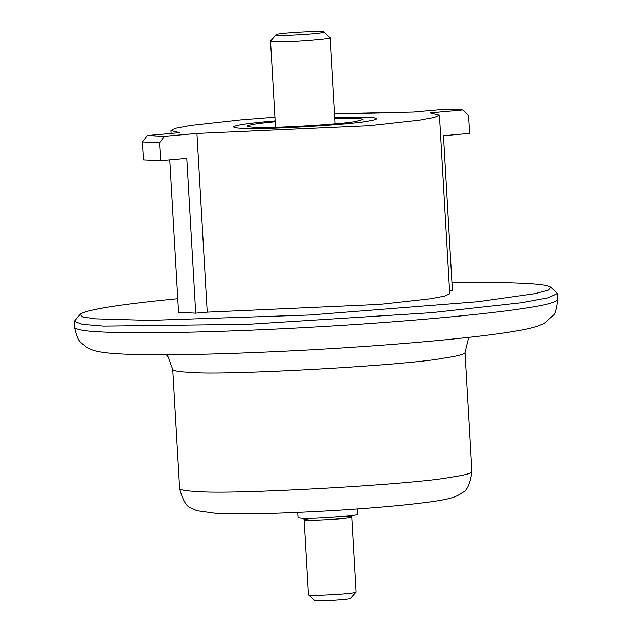 <?xml version="1.0" encoding="UTF-8"?>
<svg xmlns="http://www.w3.org/2000/svg" width="632" height="632" viewBox="0 0 632 632"><rect width="100%" height="100%" fill="white"/><g stroke="black" fill="none" stroke-linecap="round" stroke-linejoin="round"><path stroke-width="0.95" d="M275.197 121.755C257.485 123.414 248.258 124.867 247.507 126.116C247.981 126.779 251.038 127.182 256.687 127.324C271.697 128.486 345.001 124.07 356.456 121.32L362.855 119.464C362.199 118.318 352.869 117.939 334.849 118.31M275.141 120.878C249.087 123.106 235.238 125.12 233.587 126.914C234.172 127.743 237.972 128.249 244.979 128.415C263.615 129.86 354.615 124.378 368.835 120.965C373.844 120.159 376.49 119.393 376.775 118.658C375.321 117.078 361.33 116.667 334.802 117.434C361.014 116.659 375.005 117.07 376.775 118.658C376.332 119.519 372.833 120.42 366.276 121.368C348.706 124.907 257.627 130.018 242.317 128.32C236.905 128.106 233.99 127.632 233.587 126.914C234.922 125.168 248.779 123.153 275.141 120.878M297.719 512.386L298.02 517.64C298.999 518.224 303.305 518.438 310.96 518.272C325.338 518.24 359.6 515.357 357.586 514.345L357.372 508.95M308.448 594.736L308.495 594.807C310.043 596.308 355.848 593.772 356.148 592.058L351.85 516.929C353.067 518.674 303.755 521.361 304.126 519.678L308.448 594.736M356.148 592.058L350.531 598.338C350.31 599.626 315.953 601.53 314.791 600.4L308.495 594.807M323.821 32.177L323.853 31.987C322.304 30.486 276.492 33.022 276.2 34.736C272.771 36.719 322.865 33.836 323.821 32.177M323.853 31.987L330.109 37.817C332.124 38.828 297.862 41.712 283.484 41.744C275.829 41.91 271.523 41.704 270.543 41.112L270.583 41.025M550.725 287.181L557.448 293.509L548.386 297.743L521.408 302.736L431.435 312.682L247.547 324.35L103.656 326.112L82.302 324.335L74.213 321.372L80.161 314.317L82.539 316.869L95.227 318.836L149.831 320.392L309.664 315.012L477.871 301.717L535.438 293.58L548.521 290.048L550.725 287.181C547.604 285.222 538.172 283.918 522.419 283.278C507.291 282.512 483.804 282.378 451.951 282.883M449.549 290.831L452.401 290.578L443.467 135.706L469.663 133.399L468.628 115.53L463.051 110.039L430.566 112.899L439.414 115.048L434.516 117.362L419.751 120.12L369.404 125.697L196.923 133.455L207.225 312.153L195.699 313.164L186.772 158.292L160.575 160.599L143.448 159.825L142.421 141.955L147.311 135.54L179.796 132.68L170.948 130.524L175.846 128.209L190.611 125.452L240.958 119.875L274.928 117.204M160.575 160.599L159.548 142.729L142.421 141.955M159.548 142.729L164.439 136.315L147.311 135.54M463.051 110.039L445.923 109.257L413.439 112.117L334.589 113.76M164.439 136.315L196.923 133.455M177.782 298.691C118.698 304.482 86.15 309.696 80.153 314.317M195.699 313.164L178.572 312.39L169.771 159.793M439.414 115.048L449.715 293.746L444.825 296.06L430.052 298.817L379.706 304.395L207.225 312.153M304.197 519.567L311.805 518.256M344.061 516.391L351.85 516.929L352.261 515.475M197.437 491.475C228.697 494.951 414.655 484.515 450.529 477.279C463.912 475.351 471.053 473.51 471.954 471.756C470.145 484.033 467.001 490.938 462.521 492.47C459.361 495.038 454.985 497.029 449.392 498.443C442.921 500.133 430.984 502.203 402.015 505.181C380.338 507.33 356.077 509.195 329.225 510.774C280.505 513.547 243.202 514.456 217.313 513.508L196.868 510.688L191.37 508.104C186.748 507.101 182.838 500.599 179.622 488.607C180.444 490.077 186.385 491.032 197.437 491.475M471.954 471.756L465.081 352.624C464.188 354.378 457.047 356.219 443.656 358.147C407.79 365.383 221.832 375.819 190.572 372.343C179.52 371.9 173.579 370.945 172.757 369.475L179.622 488.607M104.004 332.069C134.727 333.736 214.525 332.709 310.201 327.265C405.815 321.972 488.654 313.883 522.372 308.598C544.5 305.414 556.31 302.373 557.787 299.465C556.65 309.285 555.062 314.625 553.047 315.487L544.523 323.023C539.562 325.954 531.164 328.427 519.33 330.449C507.054 332.685 490.693 334.936 470.255 337.212C423.732 342.323 368.827 346.628 305.525 350.128C225.822 354.347 165.268 355.674 123.872 354.102C92.738 352.632 90.897 349.33 85.865 346.747C80.801 341.928 77.815 343.089 74.552 327.329C75.911 329.762 85.731 331.342 104.004 332.069M270.543 41.112L275.512 127.261M330.204 37.675L335.173 123.825M270.583 41.017L276.2 34.736M303.55 518.287L304.126 519.678M166.374 354.765L168.073 356.748L172.757 369.475M465.081 352.624L468.233 339.51L469.734 337.275M557.448 293.509L557.787 299.465M74.552 327.329L74.213 321.372M170.948 130.524L171.114 133.439"/></g></svg>
